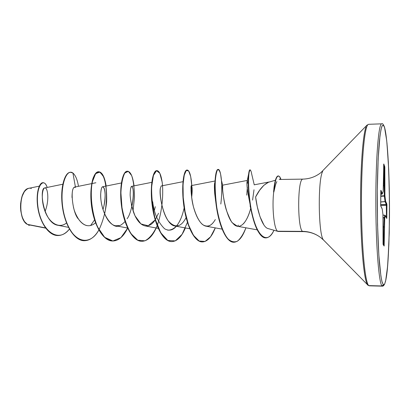 <?xml version="1.0" encoding="UTF-8"?>
<svg xmlns="http://www.w3.org/2000/svg" width="410" height="410" viewBox="0 0 410 410"><rect width="100%" height="100%" fill="white"/><g stroke="black" fill="none" stroke-linecap="round" stroke-linejoin="round"><path stroke-width="0.61" d="M39.263 186.155L28.674 188.354C19.065 189.312 17.871 220.155 27.362 224.367L45.505 227.904L28.372 224.716L27.362 224.367L24.446 221.549C20.039 217.197 19.065 198.03 24.298 191.772C27.091 188.477 29.438 187.411 31.329 188.574M24.39 191.634L23.221 193.551C19.613 202.263 19.639 210.981 23.308 219.698L24.528 221.666L22.278 217.341L20.756 210.796L20.618 203.58L21.884 196.856L24.344 191.701M381.1 124.307C378.128 127.797 375.57 164.179 375.847 206.614C376.093 249.054 379.076 283.889 382.074 285.96L383.299 284.806L381.905 281.388C380.987 277.058 380.142 270.651 379.363 262.169C377.897 243.683 377.097 216.577 377.303 190.373C377.564 170.58 378.251 154.345 379.352 141.66C380.121 134.424 380.957 129.34 381.864 126.398C382.786 124.732 383.693 125.147 384.59 127.648L385.861 133.916L386.989 143.326L388.685 169.32L389.459 200.828L389.233 232.957L388.014 260.821L387.066 271.63L385.938 279.569L384.662 284.109L382.074 285.96C379.076 283.889 376.093 249.054 375.847 206.614C375.57 164.179 378.128 127.797 381.1 124.307M367.811 124.783C364.259 128.279 361.184 164.477 361.471 206.671C361.728 248.87 365.254 283.525 368.826 285.606L382.074 285.96L368.826 285.606C365.254 283.525 361.728 248.87 361.471 206.671C361.184 164.477 364.259 128.279 367.811 124.783M367.919 285.196C364.516 282.813 361.143 251.709 360.641 212.16C360.113 172.636 362.64 135.418 365.971 127.064C362.886 134.941 360.441 167.311 360.574 204.083C360.692 240.854 363.362 273.957 366.514 282.603M368.021 285.283L369.348 285.821L382.515 286.17C387.681 285.867 388.844 254.313 389.485 216.239C389.715 178.463 387.727 138.734 384.565 127.418M322.68 171.447C317.673 179.729 318.385 235.54 323.526 239.993C318.385 235.54 317.673 179.729 322.68 171.447M302.57 231.368C309.248 231.46 315.275 233.51 320.651 237.523C315.275 233.51 309.248 231.46 302.57 231.368C297.409 228.944 297.399 180.21 302.544 179.226C297.399 180.21 297.409 228.944 302.57 231.368L277.662 231.225C274.111 229.6 271.784 207.091 273.736 191.921L273.736 191.921C271.784 207.091 274.111 229.6 277.662 231.225L302.57 231.368M275.397 180.241L268.447 182.286L263.943 185.217L259.607 190.296L255.604 196.974L257.296 206.794L259.996 216.649L263.861 224.875M268.437 182.291C263.579 184.638 259.299 189.533 255.604 196.974C256.957 208.572 261.652 226.012 267.525 228.416L278.057 231.419M273.916 188.226L274.228 185.945M276.893 181.62C275.945 183.029 274.941 186.463 273.88 191.921L275.443 185.207M29.064 225.541L28.392 224.721L30.714 225.177L28.444 224.726M45.069 211.432C49.687 199.998 47.683 187.006 44.762 187.939C38.955 187.8 43.117 223.224 57.882 225.28C60.982 225.848 63.929 225.039 66.717 222.845M73.426 207.142L73.708 208.229C74.476 211.514 76.086 215.153 78.546 219.14C72.252 213.364 69.521 184.823 75.486 187.442L74.517 187.114C72.97 187.606 72.134 190.783 72.016 196.636L72.047 197.697M93.306 224.47L95.571 222.794C89.641 227.693 83.968 226.479 78.546 219.14C81.052 222.789 83.871 224.952 86.997 225.633M103.002 209.587L103.858 206.338C105.447 197.799 105.524 191.721 104.089 188.108L102.705 186.74C101.762 186.75 101.106 188.954 100.742 193.356C99.82 203.591 106.041 224.352 115.62 225.756L119.387 225.572C112.427 230.348 99.789 212.195 100.742 193.356C101.49 179.554 107.753 189.482 103.858 206.338L103.002 209.587M131.83 206.696C133.368 199.383 133.773 193.623 133.045 189.415C132.661 187.283 132.169 186.263 131.579 186.36L130.98 187.001M131.364 204.692L133.67 212.626C136.648 220.319 140.41 224.736 144.955 225.884C148.809 226.417 152.218 224.424 155.19 219.898L148.189 225.766L140.932 223.916L135.034 215.829C132.194 208.418 130.564 201.484 130.134 195.037C130.236 189.902 130.734 187.006 131.63 186.35C135.402 188.415 132.24 212.723 127.064 218.755M155.369 219.622L158.521 213.267M160.407 188.098C158.557 195.79 164.769 225.039 175.024 226.012C179.267 226.535 182.957 223.727 186.094 217.582C181.015 227.376 175.08 228.488 168.29 220.918C162.145 212.698 159.331 194.442 160.407 188.098L161.202 185.966M191.654 197.707L192.018 193.817C192.316 190.184 192.152 187.437 191.516 185.571C190.701 185.33 190.865 190.158 192.008 200.044C193.525 209.884 198.553 224.536 205.851 226.146C209.187 226.74 212.339 224.547 215.311 219.565C214.368 220.821 210.212 229.615 202.422 224.444C198.968 221.41 195.949 215.445 193.376 206.548C192.018 200.408 191.234 194.883 191.024 189.968L191.347 185.812L191.998 187.119C192.29 189.138 192.172 192.669 191.654 197.707M243.427 223.804C246.384 220.498 248.819 215.317 250.73 208.254C247.138 222.553 239.358 231.537 232.711 223.081C225.679 216.711 221.456 187.498 222.594 185.238L222.686 190.486L222.63 185.161C221.943 186.13 223.732 203.129 226.73 211.135C229.887 219.027 231.881 223.009 232.711 223.081L237.477 226.279L257.188 229.841M252.591 200.085L254.01 189.748M254.272 184.895L251.801 174.506C250.889 169.453 249.977 168.853 249.075 172.707C248.106 178.929 248.439 193.284 250.956 207.931C255.568 235.043 266.818 246.174 273.967 230.282C271.533 235.227 268.827 237.769 265.854 237.897C259.581 238.118 253.185 223.019 250.372 204.467C247.502 185.945 248.491 169.663 250.233 169.848L249.967 169.853C248.214 169.668 247.225 185.95 250.09 204.467C252.903 223.014 259.304 238.113 265.583 237.892L265.716 237.892C259.197 236.765 254.154 226.627 250.592 207.48C248.342 192.813 247.681 181.666 248.614 174.04L247.184 180.928M252.083 213.528C247.896 194.801 246.256 184.023 247.168 181.189M222.63 185.161L247.276 180.441L247.466 183.26M247.353 187.262L246.748 195.124L247.353 187.262M215.819 202.335L214.712 193.648L215.819 202.325M191.516 185.571L215.24 180.969L214.558 183.521C214.322 185.797 214.374 189.174 214.712 193.648M184.151 207.952C180.866 222.656 175.424 230.066 167.823 230.184L167.716 230.164M155.257 206.696L154.421 210.34M94.561 219.847L90.569 225.572M66.2 223.235L66.476 222.84L66.205 223.235M45.525 188.077C42.717 186.232 40.37 198.035 44.664 210.33C48.816 222.666 58.83 229.231 66.533 222.989M75.399 186.934L72.929 173.04C75.537 175.337 77.382 179.759 78.464 186.309C77.382 179.759 75.537 175.337 72.929 173.04C65.262 167.203 57.83 192.715 64.836 217.233C71.576 241.833 89.221 247.804 98.856 230C94.792 236.959 90 240.526 84.486 240.701C74.558 240.849 64.995 225.07 62.617 206.481C60.142 187.898 64.965 172.179 70.628 172.308L72.929 173.04L75.399 186.934M69.392 229.082C58.174 243.935 41.395 230.23 38.186 208.505C34.706 186.775 43.726 176.08 47.186 187.437C46.13 184.341 44.767 182.757 43.101 182.691C39.319 182.537 35.803 193.858 38.13 208.188C40.37 222.471 48.734 235.591 57.953 235.54C62.166 235.494 66.025 233.285 69.531 228.903M42.988 182.696C39.181 182.337 35.562 193.623 37.879 208.06C40.098 222.451 48.549 235.694 57.841 235.535L57.723 235.535C48.503 235.591 40.139 222.471 37.899 208.188C35.568 193.858 39.093 182.542 42.876 182.696L43.101 182.691M30.801 225.198L29.31 225.018M278.764 231.394L278.149 231.44M323.854 240.347L320.651 237.523M384.59 127.648L386.722 140.707L388.342 162.114L389.285 188.677L389.474 217.121L388.885 244.17L387.563 266.551L385.631 281.04L384.493 284.412L383.299 284.806L382.079 282.044L380.895 276.063L378.835 255.02L377.543 224.613L377.303 190.373L378.163 159.003L379.926 136.31L381.028 129.386L382.207 125.665L383.411 125.137L384.59 127.648M383.109 191.69L382.376 193.653L380.905 190.255L380.675 204.667L380.767 206.051L382.233 209.023L382.966 214.671L383.058 244.017L384.155 246L384.729 218.233L385.461 215.814L386.804 218.289L386.927 204.862L385.579 201.074L384.913 195.616L384.821 167.234L383.791 163.974L383.16 191.449L382.376 193.653L380.828 190.424L380.695 205.559L382.243 209.12L382.966 214.671L383.119 244.473L384.119 246.041L384.729 218.233L385.461 215.814L386.743 218.479L386.932 205.287L386.856 204.031L386.328 204.58L385.041 201.633L380.7 202.012L385.041 201.633L384.354 196.103L380.752 196.318L384.354 196.103L384.114 185.74L383.411 185.75L384.114 185.74L384.257 168.023L383.668 168.254L384.257 168.023L384.114 185.515L383.422 185.525L384.114 185.515L384.334 195.744L380.752 195.959L384.334 195.744L385.026 201.556L380.7 201.93L385.026 201.556L386.543 205.2L380.685 205.323L386.932 205.287L386.543 205.2L386.445 217.51L386.328 204.58L386.856 204.031L385.579 201.074L385.041 201.633L385.579 201.074L385.026 201.556L385.579 201.074L384.913 195.616L384.354 196.103L384.913 195.616L384.334 195.744L384.913 195.616L384.698 185.617L384.114 185.74L384.698 185.617L384.114 185.515L384.698 185.617L384.836 168.131L384.257 168.023L384.836 168.131L384.764 166.726L384.395 167.249L383.693 165.276L384.395 167.249L384.257 168.023L384.764 166.726L383.791 163.974L383.16 191.485L382.356 193.812M279.81 176.823L280.419 179.457L279.81 176.823L281.009 179.452L279.81 176.823C277.058 174.142 275.079 179.175 273.88 191.921C274.731 181.891 276.232 176.556 278.385 175.926L279.81 176.823M125.024 221.574C122.175 224.342 120.299 225.674 119.387 225.572M98.979 229.784C102.9 221.549 105.447 212.308 106.62 202.063C106.928 192.049 106.036 183.777 103.95 177.243L99.963 172.021L95.617 173.65L92.24 182.153C89.995 194.822 91.732 212.928 97.575 227.017L104.658 237.313L112.878 240.993L120.919 237.631L127.643 228.201C123.6 236.473 118.685 240.737 112.899 240.998C103.428 241.147 94.264 225.167 91.825 206.343C89.288 187.519 93.598 171.611 98.707 171.759C102.157 172.097 104.647 176.853 106.185 186.037M133.045 210.878L134.49 197.102C134.413 188.205 133.465 181.025 131.651 175.567L128.345 171.354L124.835 172.994C122.682 177.105 121.37 183.68 120.904 192.715L121.975 207.496C123.897 217.756 126.89 226.463 130.944 233.628L137.77 240.198L144.986 240.813C149.691 238.246 153.75 233.223 157.158 225.746M157.291 225.418C162.099 211.616 163.626 194.827 162.201 182.291L159.828 173.286L156.543 170.693L153.432 175.408L151.649 186.786C151.464 197.133 152.653 207.906 155.226 219.109L160.72 232.726L167.772 240.439L175.26 240.885L182.091 234.325L187.426 222.343M191.711 198.132L191.829 186.043L190.696 176.541L188.697 171.016L186.345 170.427L184.254 175.096L183.039 184.546L183.219 197.43L185.074 211.714L188.59 225.064L193.458 235.34L199.157 241.024L205.067 241.449L210.602 236.78L215.286 227.873C211.765 236.924 207.511 241.608 202.514 241.92C194.571 242.09 186.76 225.485 184.116 205.907C181.389 186.324 183.967 169.827 187.237 170.032C189.528 170.442 191.05 175.603 191.803 185.515M221.564 181.65L220.59 174.014C219.622 170.509 218.561 169.176 217.413 170.017C216.336 172.236 215.588 176.52 215.183 182.875C215.086 190.199 215.609 198.327 216.762 207.255C218.966 220.59 222.84 232.209 227.606 238.543C230.886 241.7 234.166 242.576 237.451 241.172C240.614 238.482 243.437 234.028 245.918 227.806C242.602 237.098 238.61 241.91 233.941 242.243C226.566 242.428 219.263 225.613 216.541 205.764C213.748 185.92 215.68 169.212 218.263 169.427C220.923 169.125 223.081 185.663 220.816 204.036M250.618 208.147L250.659 207.86L250.618 208.147M70.51 172.313L70.397 172.313C64.729 172.179 59.901 187.898 62.376 206.486C64.754 225.064 74.318 240.844 84.25 240.701L84.368 240.701C73.672 241.049 63.54 222.691 61.971 202.776C60.26 182.824 66.815 168.828 72.703 173.046M98.707 171.759L98.472 171.764C93.357 171.616 89.042 187.519 91.579 206.343C94.018 225.167 103.182 241.147 112.658 240.993L106.369 238.861C102.218 235.335 98.631 230.01 95.607 222.891C90.205 207.542 89.764 188.205 93.121 178.073C95.002 173.84 97.108 171.79 99.456 171.923L102.674 175.085C106.595 182.465 107.861 198.604 104.611 213.999M127.361 171.206L127.243 171.206C122.708 171.031 118.941 187.129 121.534 206.199C124.04 225.264 132.778 241.454 141.778 241.295L141.901 241.295M185.387 227.939C181.681 236.754 177.181 241.305 171.882 241.603C163.4 241.767 155.113 225.372 152.54 206.051C149.886 186.724 153.068 170.432 156.984 170.621L156.738 170.627C152.817 170.437 149.624 186.729 152.279 206.051C154.857 225.372 163.144 241.767 171.631 241.603L171.759 241.603M187.237 170.032L186.98 170.037C183.706 169.832 181.123 186.324 183.849 205.907C186.494 225.485 194.304 242.09 202.253 241.915L202.386 241.915M218.135 169.443L218.002 169.433C215.414 169.217 213.477 185.92 216.265 205.769C218.991 225.613 226.299 242.428 233.679 242.238L233.808 242.238M250.459 207.491L250.5 207.219M156.984 170.621C159.69 171.011 161.555 176.034 162.585 185.694M156.205 228.001C152.32 236.585 147.595 241.013 142.024 241.295C133.03 241.454 124.291 225.269 121.79 206.199C119.192 187.124 122.954 171.026 127.484 171.201C130.575 171.559 132.763 176.449 134.055 185.868M90.574 225.572L94.561 219.852M152.684 201.689C154.027 213.256 157.988 222.281 164.579 228.765C170.77 232.255 176.09 229.098 180.538 219.294M237.58 226.294L238.374 225.126M247.276 180.441L247.199 180.774M250.095 205.887L252.083 213.513M278.139 175.926C275.95 176.531 274.433 181.927 273.583 192.121L274.013 187.56C274.992 180.128 276.371 176.254 278.139 175.926M383.673 167.531L384.395 167.249L383.673 167.531M380.767 194.345L381.812 194.243L380.787 191.906L381.812 194.243L380.767 194.345M384.918 215.26L385.461 215.814L384.918 215.26L384.18 217.674L383.032 217.592L384.18 217.674L383.775 226.766L383.181 226.745L383.775 226.766L383.627 244.893L383.77 226.976L383.176 226.955L383.77 226.976L384.155 217.935L383.037 217.853L384.155 217.935L384.918 215.26L382.976 215.096L384.928 215.245L385.461 215.814L384.928 215.245L382.976 215.086M386.328 217.49L386.835 217.587L386.328 217.49M380.675 204.698L386.328 204.58L380.675 204.698L380.823 190.481M380.767 194.355L381.828 194.243M383.729 245.272L383.627 244.893L384.216 244.97L383.627 244.893L383.729 245.262M386.666 218.197L386.743 218.479L386.666 218.197M384.18 217.674L384.729 218.233L384.18 217.674M384.155 217.935L384.729 218.233L384.155 217.935M383.775 226.766L384.36 227.058L383.775 226.766M383.77 226.976L384.36 227.058L383.77 226.976M383.996 245.687L383.078 244.252M383.693 164.938L383.724 164.169M383.083 244.268L382.96 214.614M382.376 193.653L381.812 194.243L382.376 193.653M382.243 209.064L382.945 214.527M380.905 190.255L380.823 190.547L380.905 190.255M279.2 179.477L302.934 179.119C309.734 178.888 315.731 176.71 320.917 172.6L366.924 125.209L368.605 124.302L381.766 123.83C382.453 123.138 383.37 124.286 384.529 127.284M278.369 231.465L303.18 231.609C309.729 231.737 315.567 233.72 320.697 237.559L323.639 240.132L368.185 285.411M28.372 224.716L45.679 228.139M44.762 187.939L62.786 184.223M57.882 225.28L68.475 227.35M74.517 187.114L91.712 183.608M91.963 183.557L95.894 182.757M102.705 186.74L121.365 182.983M115.62 225.756L127.566 228.032M131.579 186.36L151.777 182.342M144.955 225.884L158.255 228.385M161.176 185.971L182.978 181.691M175.024 226.012L189.748 228.749M205.851 226.146L222.066 229.118M254.277 184.797L269.724 181.876M222.712 185.463L221.61 180.979M191.998 187.119L191.906 186.842C191.793 185.33 192.162 192.413 191.629 197.553M202.253 241.915L202.514 241.92M218.002 169.433L218.263 169.427M233.679 242.238L233.941 242.243M265.583 237.892L265.854 237.897M214.558 183.521L215.558 200.731M250.264 206.65L250.592 207.48M278.457 175.921L278.18 175.926M273.911 188.262L273.988 187.77M385.385 215.532L382.976 215.081M386.671 218.202L385.431 215.619M383.693 164.933L383.545 182.716M383.545 182.747L383.16 191.47M382.161 208.823L380.731 205.84M380.721 205.825L380.675 204.677"/></g></svg>
